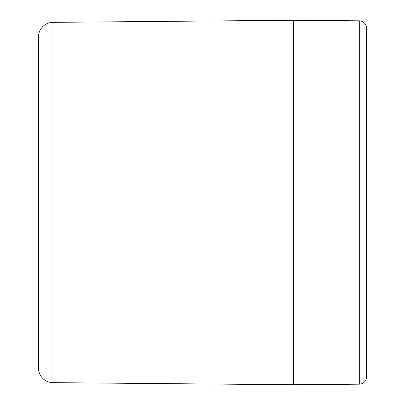 <?xml version="1.0" encoding="UTF-8"?>
<svg xmlns="http://www.w3.org/2000/svg" width="405" height="405" viewBox="0 0 405 405"><rect width="100%" height="100%" fill="white"/><g stroke="black" fill="none" stroke-linecap="round" stroke-linejoin="round"><path stroke-width="0.61" d="M366.525 369.805L366.525 28.112A7.29 7.29 0 0 0 359.301 20.822L293.625 20.25L293.625 384.75L293.625 20.25L52.928 22.351A14.58 14.58 0 0 0 38.475 36.931L38.475 357.412M38.475 341.01L38.475 368.069A14.58 14.58 0 0 0 52.928 382.649L52.928 341.01L38.475 341.01M38.475 367.983L38.475 368.069A14.58 14.58 0 0 0 52.928 382.649L293.625 384.75L359.301 384.178A7.29 7.29 0 0 0 366.525 376.888L366.525 341.01L359.301 341.01L359.301 384.178A7.29 7.29 0 0 0 366.525 376.888M38.475 368.069A14.58 14.58 0 0 0 52.928 382.649M38.475 36.931A14.58 14.58 0 0 1 52.928 22.351L52.928 63.99L38.475 63.99M52.928 341.01L52.928 63.99L359.301 63.99L359.301 341.01L52.928 341.01M366.525 63.99L359.301 63.99L359.301 20.822"/></g></svg>
